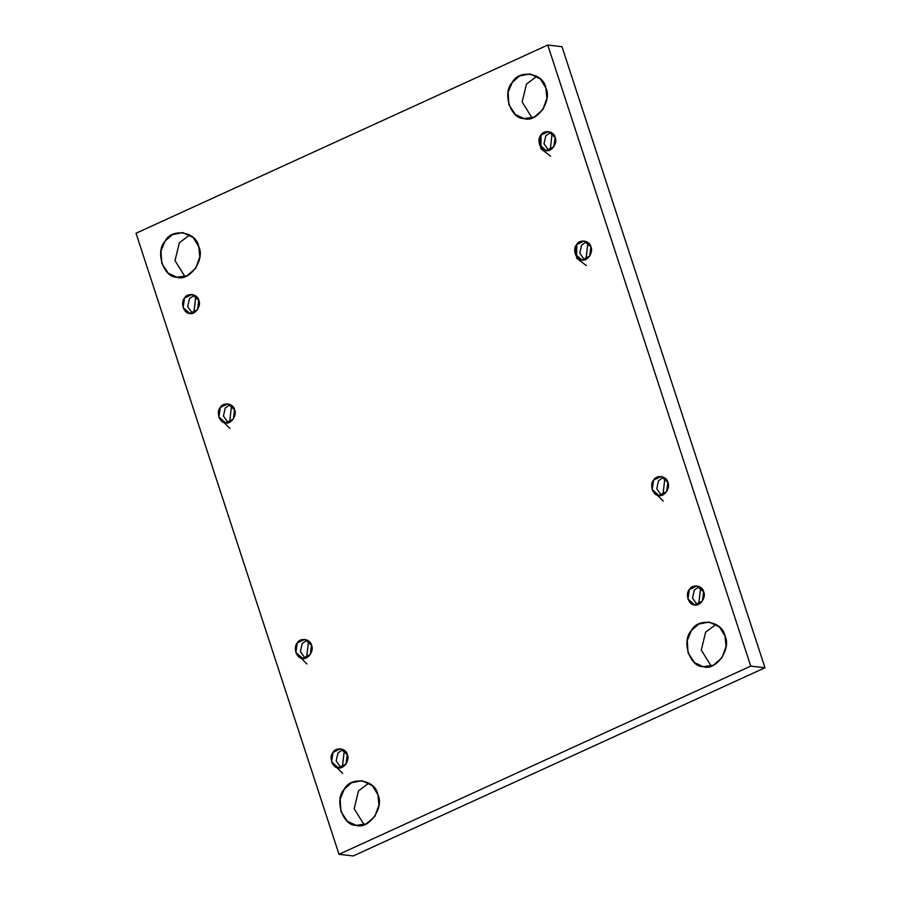 <?xml version="1.0" encoding="UTF-8"?>
<svg xmlns="http://www.w3.org/2000/svg" width="901" height="901" viewBox="0 0 901 901"><rect width="100%" height="100%" fill="white"/><g stroke="black" fill="none" stroke-linecap="round" stroke-linejoin="round"><path stroke-width="1.35" d="M724.978 635.971L719.415 626.972L709.098 622.039L698.68 624.078L691.382 630.576L687.26 640.442L688.049 652.842L694.525 662.652L703.185 666.672L713.265 665.276L721.96 657.786L726.06 646.4L724.978 635.971C731.747 648.866 715.732 671.425 703.185 666.672C689.839 667.269 681.167 640.746 691.382 630.576C697.971 617.084 722.647 621.048 724.978 635.971M711.227 666.064L701.282 650.083L705.618 632.22L716.036 624.404L705.618 632.22L701.282 650.083L711.227 666.064M698.714 604.256L700.663 587.452L698.714 604.256M699.322 586.607L694.299 590.099L692.52 598.073L697.216 604.774L692.52 598.073L694.299 590.099L699.322 586.607M703.658 591.822L696.901 585.898L689.378 589.524L687.959 598.996L694.705 604.909L702.375 601.091L703.658 591.822C706.53 597.295 699.717 606.891 694.389 604.864C688.713 605.123 685.03 593.849 689.378 589.524C692.171 583.792 702.667 585.481 703.658 591.822M662.956 494.84L664.893 478.037L662.956 494.84M652.549 490.504L663.294 501.102M663.553 477.192L658.541 480.683L656.761 488.657L661.458 495.359L656.761 488.657L658.541 480.683L663.553 477.192M667.889 482.407L661.143 476.483L653.608 480.109L652.2 489.581L658.946 495.494L666.605 491.676L667.889 482.407C670.761 487.88 663.958 497.476 658.631 495.449C652.955 495.708 649.272 484.434 653.608 480.109C656.412 474.376 666.898 476.066 667.889 482.407M585.977 259.342L587.925 242.538L585.977 259.342M576.798 244.385L576.606 258.114L586.314 265.604M586.585 241.693L581.562 245.185L579.782 253.158L584.479 259.848L579.782 253.158L581.562 245.185L586.585 241.693M590.921 246.897L584.163 240.984L576.64 244.61L575.221 254.071L581.967 259.995L589.637 256.177L590.921 246.897C593.793 252.381 586.99 261.966 581.652 259.95C575.987 260.209 572.293 248.935 576.64 244.61C579.433 238.878 589.93 240.556 590.921 246.897M550.218 149.926L552.155 133.123L550.218 149.926M541.039 134.97L540.848 148.699L550.556 156.188M550.815 132.278L545.803 135.769L544.024 143.743L548.72 150.433L544.024 143.743L545.803 135.769L550.815 132.278M555.151 137.481L548.405 131.569L540.882 135.195L539.462 144.656L546.209 150.58L553.867 146.762L555.151 137.481C558.023 142.966 551.221 152.551 545.893 150.535C540.217 150.794 536.534 139.52 540.882 135.195C543.675 129.462 554.16 131.141 555.151 137.481M545.826 87.847L540.262 78.849L529.946 73.916L519.528 75.954L512.23 82.464L508.108 92.319L508.896 104.73L515.372 114.54L524.033 118.56L534.113 117.164L542.807 109.663L546.907 98.288L545.826 87.847C552.595 100.743 536.579 123.313 524.033 118.56C510.687 119.157 502.015 92.634 512.23 82.464C518.818 68.972 543.494 72.925 545.826 87.847M532.074 117.941L522.13 101.959L526.466 84.108L536.883 76.281L526.466 84.108L522.13 101.959L532.074 117.941M377.868 794.626L372.293 785.627L361.988 780.694L351.57 782.732L344.272 789.231L340.15 799.097L340.938 811.508L347.414 821.318L356.075 825.339L366.155 823.931L374.85 816.441L378.938 805.055L377.868 794.626C384.626 807.521 368.61 830.08 356.075 825.339C342.729 825.935 334.057 799.412 344.272 789.231C350.849 775.738 375.537 779.703 377.868 794.626M364.117 824.719L354.172 808.738L358.508 790.875L368.926 783.059L358.508 790.875L354.172 808.738L364.117 824.719M342.369 767.134L344.317 750.33L342.369 767.134M331.962 762.798L342.707 773.396M342.977 749.486L337.954 752.977L336.174 760.951L340.871 767.641L336.174 760.951L337.954 752.977L342.977 749.486M347.302 754.7L340.555 748.776L333.032 752.403L331.613 761.874L338.359 767.787L346.029 763.969L347.302 754.7C350.185 760.174 343.371 769.769 338.044 767.742C332.368 768.001 328.685 756.727 333.032 752.403C335.825 746.67 346.322 748.359 347.302 754.7M306.61 657.719L308.547 640.915L306.61 657.719M296.204 653.383L306.948 663.981M307.207 640.07L302.195 643.562L300.416 651.536L305.112 658.226L300.416 651.536L302.195 643.562L307.207 640.07M311.543 645.285L304.797 639.361L297.262 642.987L295.855 652.459L302.601 658.372L310.259 654.554L311.543 645.285C314.415 650.759 307.613 660.354 302.285 658.327C296.609 658.586 292.926 647.312 297.262 642.987C300.067 637.255 310.552 638.944 311.543 645.285M229.631 422.22L231.58 405.416L229.631 422.22M219.236 417.873L229.969 428.471M230.239 404.572L225.216 408.052L223.437 416.025L228.133 422.727L223.437 416.025L225.216 408.052L230.239 404.572M234.575 409.775L227.818 403.862L220.294 407.489L218.875 416.949L225.622 422.873L233.291 419.055L234.575 409.775C237.447 415.26 230.633 424.844 225.306 422.828C219.641 423.087 215.947 411.813 220.294 407.489C223.088 401.756 233.584 403.434 234.575 409.775M193.873 312.805L195.81 296.001L193.873 312.805M194.47 295.156L189.458 298.648L187.678 306.61L192.375 313.311L187.678 306.61L189.458 298.648L194.47 295.156M198.806 300.36L192.059 294.447L184.536 298.073L183.117 307.534L189.863 313.458L197.522 309.64L198.806 300.36C201.678 305.844 194.875 315.429 189.548 313.413C183.872 313.672 180.189 302.398 184.536 298.073C187.329 292.341 197.815 294.019 198.806 300.36M198.716 246.514L193.141 237.515L182.835 232.582L172.418 234.609L165.12 241.119L160.997 250.985L161.786 263.385L168.262 273.194L176.923 277.215L187.003 275.819L195.697 268.329L199.785 256.943L198.716 246.514C205.473 259.409 189.458 281.968 176.923 277.215C163.577 277.812 154.904 251.289 165.12 241.119C171.697 227.626 196.384 231.591 198.716 246.514M184.964 276.596L175.019 260.626L179.355 242.763L189.773 234.936L179.355 242.763L175.019 260.626L184.964 276.596M353.248 855.95L339.013 854.306L136.017 233.246L339.013 854.306L353.248 855.95L764.983 667.754L561.987 46.694L547.752 45.05L750.747 666.109L764.983 667.754L750.747 666.109L339.013 854.306L750.747 666.109L547.752 45.05L136.017 233.246L547.752 45.05L561.987 46.694L764.983 667.754L353.248 855.95"/></g></svg>
